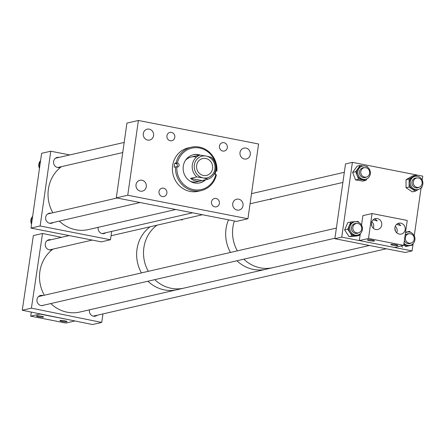 <?xml version="1.0" encoding="UTF-8"?>
<svg xmlns="http://www.w3.org/2000/svg" width="445" height="445" viewBox="0 0 445 445"><rect width="100%" height="100%" fill="white"/><g stroke="black" fill="none" stroke-linecap="round" stroke-linejoin="round"><path stroke-width="0.67" d="M166.875 193.141A4.272 3.972 -102.9 0 1 163.893 196.534A4.272 3.972 -102.9 0 1 158.998 191.6A4.272 3.972 -102.9 0 1 161.98 188.207A4.272 3.972 -102.9 0 1 166.875 193.141M174.818 137.349A4.272 3.972 -102.9 0 1 171.837 140.742A4.272 3.972 -102.9 0 1 166.936 135.808A4.272 3.972 -102.9 0 1 169.918 132.415A4.272 3.972 -102.9 0 1 174.818 137.349M146.299 186.7A5.568 5.173 -102.9 0 1 142.411 191.122A5.568 5.173 -102.9 0 1 136.025 184.686A5.568 5.173 -102.9 0 1 139.914 180.264A5.568 5.173 -102.9 0 1 146.299 186.7M153.57 135.608A5.568 5.173 -102.9 0 1 149.681 140.03A5.568 5.173 -102.9 0 1 143.296 133.595A5.568 5.173 -102.9 0 1 147.184 129.172A5.568 5.173 -102.9 0 1 153.57 135.608M219.385 203.426A4.272 3.972 -102.9 0 1 216.404 206.814A4.272 3.972 -102.9 0 1 211.503 201.88A4.272 3.972 -102.9 0 1 214.484 198.487A4.272 3.972 -102.9 0 1 219.385 203.426M243.026 205.635A5.568 5.173 -102.9 0 1 239.137 210.057A5.568 5.173 -102.9 0 1 232.752 203.626A5.568 5.173 -102.9 0 1 236.64 199.204A5.568 5.173 -102.9 0 1 243.026 205.635M227.323 147.629A4.272 3.972 -102.9 0 1 224.341 151.022A4.272 3.972 -102.9 0 1 219.446 146.088A4.272 3.972 -102.9 0 1 222.428 142.695A4.272 3.972 -102.9 0 1 227.323 147.629M250.296 154.543A5.568 5.173 -102.9 0 1 246.408 158.965A5.568 5.173 -102.9 0 1 240.022 152.535A5.568 5.173 -102.9 0 1 243.91 148.113A5.568 5.173 -102.9 0 1 250.296 154.543M247.932 218.762L258.573 143.996L138.389 120.467L127.748 195.233L247.932 218.762L236.479 221.399L116.295 197.869L126.936 123.104L138.389 120.467M127.748 195.233L116.295 197.869M200.311 155.138A14.429 13.406 77.1 0 0 198.609 154.682A14.429 13.406 77.1 0 0 193.364 154.76A14.429 13.406 77.1 0 0 183.151 169.028A14.429 13.406 77.1 0 0 194.582 182.967A14.429 13.406 77.1 0 0 199.833 182.889A14.429 13.406 77.1 0 0 205.74 179.691M199.505 155.188A14.429 13.406 77.1 0 0 198.042 154.816A14.429 13.406 77.1 0 0 193.08 154.832M195.806 156.957A12.716 11.815 77.1 0 0 191.183 157.024A12.716 11.815 77.1 0 0 185.465 160.367M190.276 181.299A12.716 11.815 77.1 0 0 192.257 181.877A12.716 11.815 77.1 0 0 196.879 181.805L200.634 180.943A12.716 11.815 -102.9 0 1 190.577 178.362L196.835 176.921A12.716 11.815 -102.9 0 1 192.318 164.817A12.716 11.815 -102.9 0 1 199.944 155.088L193.681 156.529A12.716 11.815 -102.9 0 1 194.932 156.162A12.716 11.815 -102.9 0 1 196.223 155.945M215.185 174.395A22.25 20.676 -102.9 0 0 215.575 171.286L216.949 170.969L216.37 170.702A21.232 19.73 77.1 0 0 199.56 148.018A21.232 19.73 77.1 0 0 177.377 163.065L177.555 163.098A1.986 1.841 -102.9 0 1 177.722 166.975A1.986 1.841 -102.9 0 1 176.999 166.986L176.821 166.953A21.232 19.73 77.1 0 0 193.636 189.637A21.232 19.73 77.1 0 0 215.819 174.585L215.641 174.551A1.986 1.841 -102.9 0 1 214.39 173.667M216.949 170.969A22.25 20.676 77.1 0 0 199.332 147.1A22.25 20.676 77.1 0 0 191.244 147.223A22.25 20.676 77.1 0 0 176.064 162.965L177.377 163.065M191.244 147.223L188.174 147.929A22.25 20.676 77.1 0 0 172.426 169.929A22.25 20.676 77.1 0 0 190.06 191.422A22.25 20.676 77.1 0 0 198.147 191.3L201.218 190.594A22.25 20.676 77.1 0 0 216.392 174.857L215.819 174.585M176.064 162.965L174.69 163.282A22.25 20.676 -102.9 0 0 174.14 167.17L175.514 166.853A22.25 20.676 77.1 0 0 193.124 190.716A22.25 20.676 77.1 0 0 201.218 190.594M175.514 166.853L176.821 166.953M215.53 170.663A1.986 1.841 -102.9 0 1 216.192 170.663L216.37 170.702M199.544 182.951A14.429 13.406 77.1 0 0 205.173 179.819M174.69 163.282L175.814 163.499A1.986 1.841 -102.9 0 1 176.782 166.947M196.835 176.921L203.059 177.9A11.136 10.346 -102.9 0 1 194.343 164.973A11.136 10.346 -102.9 0 1 206.168 156.067L211.258 157.302A12.716 11.815 -102.9 0 1 215.775 169.406A12.716 11.815 -102.9 0 1 208.149 179.135L201.885 180.575A12.716 11.815 -102.9 0 1 200.634 180.943M196.64 165.423A8.644 8.032 77.1 0 0 206.552 175.408A8.644 8.032 77.1 0 0 212.588 168.544A8.644 8.032 77.1 0 0 202.675 158.554A8.644 8.032 77.1 0 0 196.64 165.423M208.149 179.135L203.059 177.9A11.136 10.346 -102.9 0 0 214.891 168.994A11.136 10.346 -102.9 0 0 206.168 156.067L199.944 155.088M190.577 178.362L201.885 180.575M143.869 247.72A34.966 32.485 -102.9 0 1 156.946 225.198A34.966 32.485 77.1 0 0 148.33 271.322A34.966 32.485 -102.9 0 1 143.869 247.72M180.765 219.724A34.966 32.485 -102.9 0 1 182.183 220.025M136.993 249.3A34.966 32.485 -102.9 0 1 150.076 226.783A34.966 32.485 77.1 0 0 136.993 249.3A34.966 32.485 77.1 0 0 141.46 272.902A34.966 32.485 -102.9 0 1 136.993 249.3M369.395 245.473L272.98 267.64A34.966 32.485 -102.9 0 1 243.81 259.179A34.966 32.485 77.1 0 0 248.46 262.923A34.966 32.485 77.1 0 0 272.98 267.64L266.104 269.219A34.966 32.485 -102.9 0 1 236.935 260.759A34.966 32.485 77.1 0 0 266.104 269.219L183.952 288.11A34.966 32.485 -102.9 0 1 154.782 279.649A34.966 32.485 77.1 0 0 183.952 288.11L177.082 289.695A34.966 32.485 -102.9 0 1 147.912 281.229A34.966 32.485 77.1 0 0 177.082 289.695L79.95 312.028A34.966 32.485 77.1 0 1 50.78 303.562M226.021 228.83A34.966 32.485 -102.9 0 1 228.524 219.841A34.966 32.485 77.1 0 0 230.482 252.432A34.966 32.485 -102.9 0 1 226.021 228.83M232.891 227.25A34.966 32.485 -102.9 0 1 234.365 220.987A34.966 32.485 77.1 0 0 237.357 250.852A34.966 32.485 -102.9 0 1 232.891 227.25M269.792 199.254A34.966 32.485 -102.9 0 1 271.211 199.555M405.239 252.487L412.109 250.908L341.749 237.135L334.874 238.715L405.239 252.487M334.874 238.715L345.515 163.944L352.39 162.364L341.749 237.135M352.39 162.364L422.75 176.142L422.194 180.058M421.081 187.879L414.256 235.833M413.149 243.593L412.109 250.908M357.802 171.637A6.775 6.297 77.1 0 0 365.595 179.274A6.775 6.297 77.1 0 0 370.351 173.695A6.775 6.297 77.1 0 0 362.558 166.063A6.775 6.297 77.1 0 0 357.802 171.637M362.558 166.063L361.524 166.302A6.775 6.297 77.1 0 0 356.768 171.876A6.775 6.297 77.1 0 0 364.561 179.507L365.595 179.274M362.809 167.81A5.023 4.667 -102.9 0 1 364.11 167.754M364.427 167.693A5.023 4.667 77.1 0 0 362.953 167.771A5.023 4.667 77.1 0 0 359.426 171.904A5.023 4.667 77.1 0 0 365.2 177.561A5.023 4.667 77.1 0 0 366.569 176.988M360.2 165.423L355.677 171.698L358.631 179.196L355.561 179.902L352.607 172.404L357.129 166.13L360.2 165.423L363.343 165.935M366.296 166.424L367.453 166.614L367.715 167.27M358.631 179.196L365.885 180.386L367.097 178.701M370.251 174.329L370.323 173.906M355.561 179.902L362.814 181.093L365.885 180.386M352.607 172.404L355.677 171.698M366.257 177.071A5.023 4.667 -102.9 0 1 365.061 177.594M362.43 227.99A6.775 6.297 77.1 0 0 354.62 221.838A6.775 6.297 77.1 0 0 349.848 228.897A6.775 6.297 77.1 0 0 357.658 235.049A6.775 6.297 77.1 0 0 362.43 227.99M354.62 221.838L353.586 222.077A6.775 6.297 77.1 0 0 348.813 229.136A6.775 6.297 77.1 0 0 356.623 235.288L357.658 235.049M358.32 232.846A5.023 4.667 -102.9 0 1 357.118 233.369M356.49 223.468A5.023 4.667 77.1 0 0 355.015 223.546A5.023 4.667 77.1 0 0 351.478 228.78A5.023 4.667 77.1 0 0 357.263 233.336A5.023 4.667 77.1 0 0 358.631 232.768M352.117 235.894L349.047 236.601L356.317 236.078L359.388 235.372L352.117 235.894L347.723 229.214L350.821 221.988L358.091 221.465L358.67 222.344M359.388 235.372L360.011 233.909M349.047 236.601L344.653 229.92L347.723 229.214M344.653 229.92L347.751 222.695L350.821 221.988M354.871 223.585A5.023 4.667 -102.9 0 1 356.172 223.529M403.993 243.154A6.775 6.297 77.1 0 0 410.151 245.323A6.775 6.297 77.1 0 0 414.773 237.33A6.775 6.297 77.1 0 0 407.108 232.118A6.775 6.297 77.1 0 0 405.473 232.763M407.108 232.118L406.074 232.351A6.775 6.297 77.1 0 0 405.512 232.513M410.807 243.126A5.023 4.667 -102.9 0 1 409.611 243.643M404.355 240.623A5.023 4.667 77.1 0 0 409.756 243.615A5.023 4.667 77.1 0 0 411.119 243.042M405.595 246.58L412.693 244.972L405.595 246.58L403.799 244.522M412.693 244.972L413.038 243.71M405.545 232.251L409.595 231.333L410.451 232.318M403.838 244.261A6.775 6.297 77.1 0 0 409.111 245.562L410.151 245.323M402.525 247.287L401.318 245.901M407.359 233.859A5.023 4.667 -102.9 0 1 408.666 233.809M408.983 233.742A5.023 4.667 77.1 0 0 407.503 233.825A5.023 4.667 77.1 0 0 405.117 235.294M422.038 186.511A6.775 6.297 77.1 0 0 421.621 179.062A6.775 6.297 77.1 0 0 415.051 176.342A6.775 6.297 77.1 0 0 411.097 179.374A6.775 6.297 77.1 0 0 411.514 186.828A6.775 6.297 77.1 0 0 418.089 189.548A6.775 6.297 77.1 0 0 422.038 186.511M415.051 176.342L414.011 176.576A6.775 6.297 77.1 0 0 410.062 179.613A6.775 6.297 77.1 0 0 410.479 187.061A6.775 6.297 77.1 0 0 417.048 189.787L418.089 189.548M418.745 187.351A5.023 4.667 -102.9 0 1 417.549 187.868M416.921 177.967A5.023 4.667 77.1 0 0 415.441 178.05A5.023 4.667 77.1 0 0 412.515 180.297A5.023 4.667 77.1 0 0 412.821 185.821A5.023 4.667 77.1 0 0 417.694 187.84A5.023 4.667 77.1 0 0 419.057 187.267M409.105 187.034L406.035 187.74L412.359 191.867L415.424 191.161L409.105 187.034L409.111 178.996L415.641 175.202L417.254 176.259M415.424 191.161L418.289 189.498M420.964 187.946L421.955 187.373L421.955 186.661M421.676 179.14L421.96 179.608M406.035 187.74L406.04 179.702L409.111 178.996M406.04 179.702L412.571 175.909L415.641 175.202M415.302 178.083A5.023 4.667 -102.9 0 1 416.603 178.033M59.051 157.397A5.162 4.795 77.1 0 0 57.205 157.43A5.162 4.795 77.1 0 0 53.6 161.529A5.162 4.795 77.1 0 0 59.519 167.492A5.162 4.795 77.1 0 0 61.193 166.719M51.114 213.177A5.162 4.795 77.1 0 0 49.267 213.211A5.162 4.795 77.1 0 0 45.663 217.305A5.162 4.795 77.1 0 0 51.581 223.268A5.162 4.795 77.1 0 0 53.255 222.494M98.195 227.328A5.162 4.795 77.1 0 0 98.15 227.584A5.162 4.795 77.1 0 0 104.069 233.547A5.162 4.795 77.1 0 0 105.749 232.768M40.133 225.988L30.972 228.09L101.332 241.869L110.499 239.76L40.133 225.988L50.775 151.217L41.613 153.325L30.972 228.09M111.684 231.406L110.499 239.76M69.765 154.938L50.775 151.217M39.466 168.399A6.775 6.297 -102.9 0 1 38.771 165.295M38.787 164.828A6.775 6.297 -102.9 0 1 40.573 160.639M39.983 164.778L38.648 165.084L39.677 166.925M38.648 165.084L40.417 161.707M31.528 224.18A6.775 6.297 -102.9 0 1 30.911 220.014M31.05 219.329A6.775 6.297 -102.9 0 1 32.635 216.415M32.212 219.363L30.783 219.691L31.795 222.294M30.783 219.691L32.502 217.338M50.969 239.76A5.162 4.795 77.1 0 0 48.883 239.744A5.162 4.795 77.1 0 0 45.284 243.804A5.162 4.795 77.1 0 0 51.197 249.806A5.162 4.795 77.1 0 0 52.649 249.183M42.976 295.547A5.162 4.795 77.1 0 0 40.595 295.447A5.162 4.795 77.1 0 0 36.996 299.513A5.162 4.795 77.1 0 0 42.909 305.509A5.162 4.795 77.1 0 0 43.927 305.136M89.49 309.831A5.162 4.795 77.1 0 0 89.428 310.165A5.162 4.795 77.1 0 0 95.347 316.161A5.162 4.795 77.1 0 0 97.21 315.232M61.516 237.335L42.525 233.475L33.364 235.583L22.25 310.254L92.538 324.533L101.705 322.425L102.967 313.909M22.25 310.254L31.411 308.151L101.705 322.425M42.525 233.475L31.411 308.151M62.194 321.407A3.571 0.506 -171.9 0 0 67.017 321.613A3.571 0.506 -171.9 0 0 64.77 320.812A3.571 0.506 -171.9 0 0 59.942 320.606A3.571 0.506 -171.9 0 0 62.194 321.407M38.737 316.812A3.571 0.506 -171.9 0 0 43.566 317.024A3.571 0.506 -171.9 0 0 41.313 316.223A3.571 0.506 -171.9 0 0 36.49 316.017A3.571 0.506 -171.9 0 0 38.737 316.812M74.971 320.962L65.91 323.048L30.727 316.161L31.306 312.095M69.159 319.783L39.889 314.053L30.727 316.161M372.215 240.111A3.571 0.506 -171.9 0 0 367.392 239.905A3.571 0.506 -171.9 0 0 369.639 240.706A3.571 0.506 -171.9 0 0 374.468 240.912A3.571 0.506 -171.9 0 0 372.215 240.111M374.267 218.996L375.207 219.079L377.304 220.976L373.121 219.786M395.672 244.706A3.571 0.506 -171.9 0 0 390.844 244.494A3.571 0.506 -171.9 0 0 393.096 245.295A3.571 0.506 -171.9 0 0 397.919 245.501A3.571 0.506 -171.9 0 0 395.672 244.706M397.719 223.59L398.664 223.668L400.756 225.571L396.578 224.375M371.447 223.034A5.568 5.173 77.1 0 0 377.827 229.47A5.568 5.173 77.1 0 0 381.715 225.048A5.568 5.173 77.1 0 0 375.335 218.612A5.568 5.173 77.1 0 0 371.447 223.034M373.327 228.257A5.568 5.173 77.1 0 0 373.7 226.889A5.568 5.173 77.1 0 0 371.814 221.671M394.899 227.629A5.568 5.173 77.1 0 0 401.284 234.059A5.568 5.173 77.1 0 0 405.173 229.637A5.568 5.173 77.1 0 0 398.787 223.206A5.568 5.173 77.1 0 0 394.899 227.629M396.784 232.846A5.568 5.173 77.1 0 0 397.151 231.483A5.568 5.173 77.1 0 0 395.271 226.26M372.048 213.55L368.499 238.47L403.682 245.356L407.231 220.436L372.048 213.55L362.886 215.653L361.54 225.114M360.322 233.647L359.338 240.578L368.499 238.47M359.338 240.578L394.52 247.465L403.682 245.356M395.344 230.849A3.571 3.321 77.1 0 0 394.843 228.691M371.887 226.255A3.571 3.321 77.1 0 0 371.391 224.096M52.944 249.117A34.966 32.485 77.1 0 0 39.866 271.639A34.966 32.485 77.1 0 0 44.328 295.235M61.466 166.653A34.966 32.485 77.1 0 0 52.849 212.777M59.302 221.104A34.966 32.485 77.1 0 0 72.296 228.875A34.966 32.485 77.1 0 0 88.472 229.564L175.725 209.5M422.155 182.417A4.778 4.444 77.1 0 0 416.642 178.022A4.778 4.444 77.1 0 0 413.272 182.945A4.778 4.444 77.1 0 0 418.784 187.339A4.778 4.444 77.1 0 0 422.155 182.417M361.696 229.042A4.778 4.444 77.1 0 0 356.211 223.518A4.778 4.444 77.1 0 0 352.874 227.317A4.778 4.444 77.1 0 0 358.358 232.841A4.778 4.444 77.1 0 0 361.696 229.042M405.679 236.434A4.778 4.444 77.1 0 0 406.374 241.418A4.778 4.444 77.1 0 0 410.846 243.115A4.778 4.444 77.1 0 0 413.872 240.478A4.778 4.444 77.1 0 0 413.177 235.494A4.778 4.444 77.1 0 0 408.705 233.797A4.778 4.444 77.1 0 0 405.679 236.434M369.634 173.266A4.778 4.444 77.1 0 0 364.149 167.743A4.778 4.444 77.1 0 0 360.812 171.542A4.778 4.444 77.1 0 0 366.296 177.066A4.778 4.444 77.1 0 0 369.634 173.266M215.491 170.824L216.192 170.663M175.814 163.499L177.555 163.098M191.183 157.024L194.932 156.162M416.642 178.022L414.1 178.606M418.784 187.339L416.247 187.923M356.211 223.518L353.675 224.102M336.387 228.079L38.498 296.576M358.358 232.841L355.816 233.425M334.946 238.22L41.83 305.62M410.846 243.115L408.31 243.699M386.249 248.772L93.261 316.145M408.705 233.797L406.163 234.382M364.149 167.743L361.613 168.327M344.324 172.304L251.503 193.647M69.175 235.572L47.014 240.667M366.296 177.066L363.754 177.644M342.884 182.444L250.062 203.788M202.453 214.735L111.066 235.75M92.221 240.083L49.618 249.879M122.742 152.563L57.666 167.526M124.188 142.422L55.525 158.209M117.046 198.014L47.587 213.984M140.092 202.525L49.729 223.307M192.579 212.805L102.222 233.581"/></g></svg>
